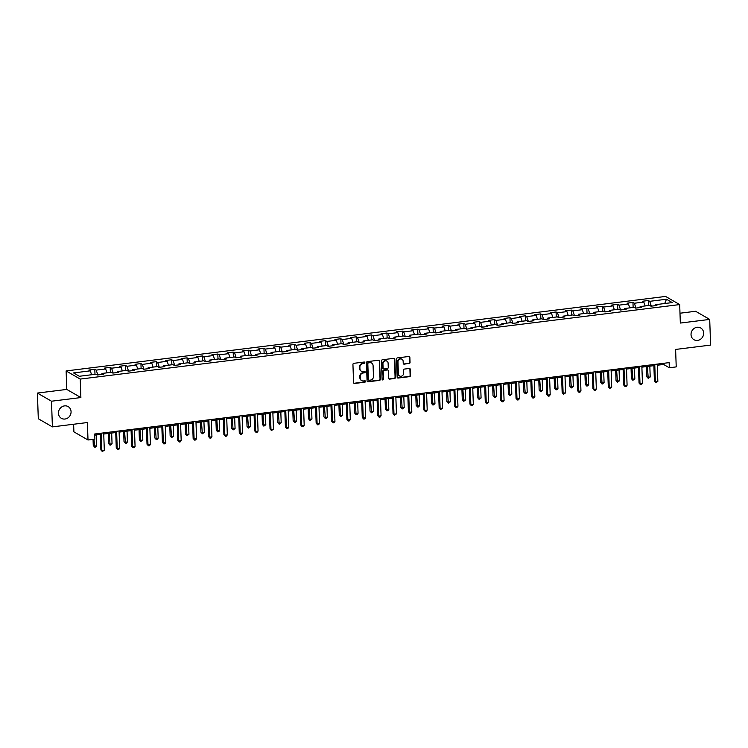 <?xml version="1.0" encoding="UTF-8"?>
<svg xmlns="http://www.w3.org/2000/svg" width="748" height="748" viewBox="0 0 748 748"><rect width="100%" height="100%" fill="white"/><g stroke="black" fill="none" stroke-linecap="round" stroke-linejoin="round"><path stroke-width="1.12" d="M364.846 362.658A0.729 0.664 120 0 0 364.145 362.032L353.869 363.313A1.038 0.944 120 0 0 352.934 364.435L353.57 382.583A1.038 0.944 120 0 0 354.571 383.472L364.846 382.191A0.729 0.664 120 0 0 365.192 380.854A0.729 0.664 120 0 0 364.8 380.779L363.472 380.947A3.319 3.02 120 0 1 360.265 378.105L360.209 376.59A3.319 3.02 120 0 1 363.191 372.981L364.519 372.822A0.729 0.664 120 0 0 364.865 371.485A0.729 0.664 120 0 0 364.472 371.41L363.145 371.569A3.319 3.02 120 0 1 359.938 368.736L359.882 367.221A3.319 3.02 120 0 1 362.864 363.612L364.192 363.444A0.729 0.664 120 0 0 364.846 362.658M361.181 371.101A3.319 3.02 120 0 1 359.554 368.512L359.498 366.997A3.319 3.02 120 0 1 362.481 363.388L363.818 363.219A0.729 0.664 120 0 0 364.323 362.032M353.841 383.228A1.038 0.944 120 0 0 354.187 383.247L364.472 381.976A0.729 0.664 120 0 0 364.977 380.788M361.508 380.48A3.319 3.02 120 0 1 359.882 377.89L359.825 376.375A3.319 3.02 120 0 1 362.808 372.766L364.145 372.598A0.729 0.664 120 0 0 364.65 371.41M691.03 334.627A6.769 6.152 120 0 0 693.957 339.704A6.769 6.152 120 0 0 700.483 339.293A6.769 6.152 120 0 0 703.644 333.056A6.769 6.152 120 0 0 700.726 327.979A6.769 6.152 120 0 0 694.2 328.391A6.769 6.152 120 0 0 691.03 334.627M58.456 413.242A6.769 6.152 120 0 0 61.383 418.319A6.769 6.152 120 0 0 67.909 417.908A6.769 6.152 120 0 0 71.069 411.671A6.769 6.152 120 0 0 68.152 406.594A6.769 6.152 120 0 0 61.626 407.006A6.769 6.152 120 0 0 58.456 413.242M409.119 363.584A1.038 0.944 120 0 0 410.044 362.453L409.867 357.366A1.038 0.944 120 0 0 408.866 356.478L397.45 357.89A1.038 0.944 120 0 0 396.515 359.021L397.151 377.17A1.038 0.944 120 0 0 398.151 378.058L409.567 376.637A1.038 0.944 120 0 0 410.502 375.505L410.287 369.362A1.038 0.944 120 0 0 409.287 368.474L404.397 369.082A1.038 0.944 120 0 0 403.471 370.204L403.574 373.252A2.777 2.525 120 0 1 399.6 375.982A2.777 2.525 120 0 1 398.394 373.897L397.983 361.957A2.777 2.525 120 0 1 401.957 359.227A2.777 2.525 120 0 1 403.153 361.312L403.228 363.304A1.038 0.944 120 0 0 404.229 364.192L408.735 363.36A1.038 0.944 120 0 0 409.661 362.238L409.483 357.142A1.038 0.944 120 0 0 409.212 356.497M51.5 401.209L80.877 397.562L66.768 389.418L37.4 393.065L51.5 401.209L52.397 426.884L87.394 422.536L88.002 439.992L94.903 439.132L94.716 433.999L669.142 362.621L669.32 367.754L676.22 366.894L675.612 349.438L710.6 345.09L709.702 319.415L695.603 311.271L679.988 313.216M80.877 397.562L80.232 379.077L679.689 304.576L680.334 323.061L709.702 319.415M379.778 361.106A1.038 0.944 120 0 0 378.778 360.218L367.361 361.63A1.038 0.944 120 0 0 366.426 362.761L367.062 380.91A1.038 0.944 120 0 0 368.063 381.789L379.479 380.377A1.038 0.944 120 0 0 380.414 379.245L379.404 360.882A1.038 0.944 120 0 0 379.124 360.237M382.406 359.76L393.822 358.348A1.038 0.944 120 0 1 394.822 359.236L395.458 377.375A1.038 0.944 120 0 1 394.523 378.507L389.643 379.114A1.038 0.944 120 0 1 388.642 378.226L388.38 370.868A1.038 0.944 120 0 0 387.38 369.98L384.135 370.382A1.038 0.944 120 0 0 383.21 371.513L383.472 379.171A0.729 0.664 120 0 1 382.434 379.881A0.729 0.664 120 0 1 382.116 379.339L381.471 360.891A1.038 0.944 120 0 1 382.406 359.76M52.397 426.884L38.298 418.74L37.4 393.065M80.232 379.077L66.123 370.933L665.58 296.432L679.689 304.576M648.516 305.539L648.338 300.518L642.42 301.257L643.813 302.061L634.351 303.23L632.958 302.426L627.048 303.164L628.442 303.969L618.979 305.147L617.586 304.343L611.677 305.072L613.061 305.876L603.599 307.054L602.215 306.25L596.296 306.989L597.689 307.793L588.227 308.961L586.834 308.167L580.925 308.896L582.309 309.7L572.846 310.878L571.463 310.074L565.544 310.803L566.937 311.607L557.475 312.786L556.082 311.981L550.173 312.72L551.557 313.524L542.104 314.702L540.711 313.898L534.792 314.627L536.185 315.432L526.723 316.61L525.33 315.806L519.421 316.544L520.814 317.339L511.351 318.517L509.958 317.713L504.04 318.452L505.433 319.256L495.971 320.434L494.578 319.63L488.668 320.359L490.062 321.163L480.599 322.341L479.206 321.537L473.288 322.276L474.681 323.08L465.219 324.249L463.825 323.445L457.916 324.183L459.309 324.987L449.847 326.165L448.454 325.361L442.536 326.091L443.929 326.895L434.466 328.073L433.073 327.269L427.164 328.007L428.557 328.811L419.095 329.98L417.702 329.176L411.793 329.915L413.176 330.719L403.714 331.897L402.331 331.093L396.412 331.822L397.805 332.626L388.343 333.804L386.95 333L381.041 333.739L382.424 334.543L372.962 335.712L371.578 334.917L365.66 335.646L367.053 336.45L357.591 337.629L356.198 336.824L350.288 337.563L351.672 338.358L342.21 339.536L340.826 338.732L334.908 339.47L336.301 340.275L326.839 341.453L325.445 340.649L319.536 341.378L320.929 342.182L311.467 343.36L310.074 342.556L304.156 343.295L305.549 344.099L296.086 345.267L294.693 344.463L288.784 345.202L290.177 346.006L280.715 347.184L279.322 346.38L273.403 347.109L274.796 347.914L265.334 349.092L263.941 348.288L258.032 349.026L259.425 349.83L249.963 350.999L248.57 350.195L242.651 350.934L244.044 351.738L234.582 352.916L233.189 352.112L227.28 352.841L228.673 353.645L219.211 354.823L217.818 354.019L211.899 354.758L213.292 355.562L203.83 356.731L202.446 355.936L196.528 356.665L197.921 357.469L188.459 358.647L187.065 357.843L181.156 358.573L182.54 359.377L173.078 360.555L171.694 359.751L165.776 360.489L167.169 361.293L157.706 362.471L156.313 361.667L150.404 362.397L151.788 363.201L142.326 364.379L140.942 363.575L135.023 364.313L136.417 365.108L126.954 366.286L125.561 365.482L119.652 366.221L121.045 367.025L111.583 368.203L110.19 367.399L104.271 368.128L105.664 368.932L96.202 370.11L94.809 369.306L88.9 370.045L90.293 370.849L73.538 372.925L79.325 376.272L96.081 374.187L97.474 374.991L103.392 374.262L101.999 373.458L101.56 374.486M648.338 300.518L649.731 301.322L666.487 299.237L672.274 302.585L655.519 304.67L656.912 305.474L651.003 306.203L649.61 305.399L640.148 306.577L641.541 307.381L635.622 308.12L634.229 307.316L624.776 308.485L626.16 309.289L620.251 310.027L618.858 309.223L609.396 310.401L610.789 311.205L604.87 311.935L603.486 311.131L594.024 312.309L595.408 313.113L589.499 313.851L588.106 313.047L578.643 314.225L580.037 315.02L574.118 315.759L572.734 314.955L563.272 316.133L564.656 316.937L558.747 317.666L557.354 316.871L547.891 318.04L549.284 318.844L543.375 319.583L541.982 318.779L532.52 319.957L533.913 320.761L527.995 321.49L526.601 320.686L517.139 321.864L518.532 322.669L512.623 323.407L511.23 322.603L501.768 323.772L503.161 324.576L497.242 325.315L495.849 324.51L486.387 325.689L487.78 326.493L481.871 327.222L480.478 326.418L471.016 327.596L472.409 328.4L466.49 329.139L465.097 328.335L455.635 329.503L457.028 330.307L451.119 331.046L449.726 330.242L440.263 331.42L441.657 332.224L435.738 332.954L434.345 332.149L424.883 333.328L426.276 334.132L420.367 334.87L418.974 334.066L409.511 335.244L410.904 336.039L404.986 336.778L403.602 335.974L394.14 337.152L395.524 337.956L389.615 338.685L388.221 337.881L378.759 339.059L380.152 339.863L374.234 340.602L372.85 339.798L363.388 340.976L364.772 341.78L358.862 342.509L357.469 341.705L348.007 342.883L349.4 343.687L343.491 344.417L342.098 343.622L332.636 344.791L334.029 345.595L328.11 346.333L326.717 345.529L317.255 346.707L318.648 347.511L312.739 348.241L311.346 347.437L301.883 348.615L303.277 349.419L297.358 350.158L295.965 349.353L286.503 350.522L287.896 351.326L281.987 352.065L280.594 351.261L271.131 352.439L272.524 353.243L266.606 353.972L265.213 353.168L255.751 354.346L257.144 355.15L251.234 355.889L249.841 355.085L240.379 356.254L241.772 357.058L235.854 357.796L234.461 356.992L224.998 358.17L226.392 358.975L220.482 359.704L219.089 358.9L209.627 360.078L211.02 360.882L205.102 361.621L203.718 360.817L194.256 361.995L195.639 362.789L189.73 363.528L188.337 362.724L178.875 363.902L180.268 364.706L174.349 365.435L172.966 364.641L163.503 365.809L164.887 366.614L158.978 367.352L157.585 366.548L148.123 367.726L149.516 368.53L143.597 369.26L142.214 368.455L132.751 369.634L134.144 370.438L128.226 371.176L126.833 370.372L117.371 371.541L118.764 372.345L112.855 373.084L111.461 372.28L101.999 373.458M645.122 305.96L643.813 302.061M635.968 308.073L634.351 303.23M640.148 306.577L639.708 307.606M629.741 307.867L628.442 303.969M620.597 309.981L618.979 305.147M624.776 308.485L624.328 309.522M614.37 309.784L613.061 305.876M605.216 311.897L603.599 307.054M609.396 310.401L608.956 311.43M598.989 311.692L597.689 307.793M589.845 313.805L588.227 308.961M594.024 312.309L593.575 313.337M583.618 313.599L582.309 309.7M574.473 315.712L572.846 310.878M578.643 314.225L578.204 315.254M568.246 315.516L566.937 311.607M559.093 317.629L557.475 312.786M563.272 316.133L562.823 317.161M552.865 317.423L551.557 313.524M543.721 319.536L542.104 314.702M547.891 318.04L547.452 319.078M537.494 319.34L536.185 315.432M528.34 321.453L526.723 316.61M532.52 319.957L532.08 320.986M522.113 321.247L520.814 317.339M512.969 323.36L511.351 318.517M517.139 321.864L516.7 322.893M506.742 323.155L505.433 319.256M497.588 325.268L495.971 320.434M501.768 323.772L501.328 324.81M491.361 325.071L490.062 321.163M482.217 327.185L480.599 322.341M486.387 325.689L485.948 326.717M475.99 326.979L474.681 323.08M466.836 329.092L465.219 324.249M471.016 327.596L470.576 328.624M460.609 328.886L459.309 324.987M451.465 330.999L449.847 326.165M455.635 329.503L455.195 330.541M445.238 330.803L443.929 326.895M436.084 332.916L434.466 328.073M440.263 331.42L439.824 332.449M429.857 332.71L428.557 328.811M420.713 334.824L419.095 329.98M424.883 333.328L424.443 334.356M414.486 334.618L413.176 330.719M405.332 336.731L403.714 331.897M409.511 335.244L409.072 336.273M399.105 336.535L397.805 332.626M389.96 338.648L388.343 333.804M394.14 337.152L393.691 338.18M383.733 338.442L382.424 334.543M374.589 340.555L372.962 335.712M378.759 339.059L378.32 340.097M368.362 340.359L367.053 336.45M359.208 342.472L357.591 337.629M363.388 340.976L362.939 342.004M352.981 342.266L351.672 338.358M343.837 344.379L342.21 339.536M348.007 342.883L347.568 343.912M337.61 344.174L336.301 340.275M328.456 346.287L326.839 341.453M332.636 344.791L332.196 345.828M322.229 346.09L320.929 342.182M313.085 348.203L311.467 343.36M317.255 346.707L316.815 347.736M306.858 347.998L305.549 344.099M297.704 350.111L296.086 345.267M301.883 348.615L301.444 349.643M291.477 349.905L290.177 346.006M282.333 352.018L280.715 347.184M286.503 350.522L286.063 351.56M276.106 351.822L274.796 347.914M266.952 353.935L265.334 349.092M271.131 352.439L270.692 353.467M260.725 353.729L259.425 349.83M251.58 355.842L249.963 350.999M255.751 354.346L255.311 355.375M245.353 355.637L244.044 351.738M236.2 357.75L234.582 352.916M240.379 356.254L239.94 357.292M229.973 357.553L228.673 353.645M220.828 359.666L219.211 354.823M224.998 358.17L224.559 359.199M214.601 359.461L213.292 355.562M205.448 361.574L203.83 356.731M209.627 360.078L209.188 361.106M199.22 361.368L197.921 357.469M190.076 363.481L188.459 358.647M194.256 361.995L193.807 363.023M183.849 363.285L182.54 359.377M174.705 365.398L173.078 360.555M178.875 363.902L178.435 364.931M168.478 365.192L167.169 361.293M159.324 367.305L157.706 362.471M163.503 365.809L163.055 366.847M153.097 367.109L151.788 363.201M143.953 369.222L142.326 364.379M148.123 367.726L147.683 368.755M137.726 369.016L136.417 365.108M128.572 371.13L126.954 366.286M132.751 369.634L132.312 370.662M122.345 370.924L121.045 367.025M113.2 373.037L111.583 368.203M117.371 371.541L116.931 372.579M106.973 372.841L105.664 368.932M97.82 374.954L96.202 370.11M91.593 374.748L90.293 370.849M73.631 424.247L73.893 431.848L88.002 439.992M66.768 389.418L66.123 370.933M657.268 365.239L663.607 364.454L669.32 367.754M94.762 435.14L100.354 434.448M103.748 434.027L115.725 432.54M119.119 432.11L131.096 430.624M134.49 430.203L146.477 428.716M149.871 428.295L161.849 426.799M165.243 426.379L177.229 424.892M180.623 424.471L192.601 422.985M195.995 422.564L207.981 421.068M211.375 420.647L223.353 419.161M226.747 418.74L238.734 417.253M242.128 416.832L254.105 415.336M257.499 414.916L269.486 413.429M272.88 413.008L284.857 411.522M288.251 411.101L300.238 409.605M303.632 409.184L315.609 407.697M319.003 407.277L330.981 405.79M334.375 405.36L346.361 403.873M349.755 403.453L361.733 401.966M365.127 401.545L377.114 400.049M380.508 399.628L392.485 398.142M395.879 397.721L407.866 396.234M411.26 395.814L423.237 394.318M426.631 393.897L438.618 392.41M442.012 391.989L453.989 390.503M457.383 390.082L469.37 388.586M472.764 388.165L484.741 386.679M488.135 386.258L500.122 384.771M503.516 384.341L515.494 382.854M518.888 382.434L530.874 380.947M534.259 380.526L546.246 379.03M549.64 378.61L561.617 377.123M565.011 376.702L576.998 375.216M580.392 374.795L592.369 373.299M595.763 372.878L607.75 371.391M611.144 370.971L623.121 369.484M626.515 369.063L638.502 367.567M641.896 367.146L653.874 365.66M664.701 303.529L666.487 299.237M651.349 306.166L649.731 301.322M655.519 304.67L655.08 305.698M663.56 363.313L663.607 364.454M94.987 374.327L94.809 369.306M110.358 372.42L110.19 367.399M125.739 370.503L125.561 365.482M141.11 368.596L140.942 363.575M156.491 366.679L156.313 361.667M171.862 364.772L171.694 359.751M187.243 362.864L187.065 357.843M202.614 360.947L202.446 355.936M217.995 359.04L217.818 354.019M233.367 357.133L233.189 352.112M248.747 355.216L248.57 350.195M264.119 353.308L263.941 348.288M279.5 351.401L279.322 346.38M294.871 349.484L294.693 344.463M310.252 347.577L310.074 342.556M325.623 345.67L325.445 340.649M340.995 343.753L340.826 338.732M356.375 341.845L356.198 336.824M371.747 339.929L371.578 334.917M387.127 338.021L386.95 333M402.499 336.114L402.331 331.093M417.88 334.197L417.702 329.176M433.251 332.29L433.073 327.269M448.632 330.382L448.454 325.361M464.003 328.466L463.825 323.445M479.384 326.558L479.206 321.537M494.755 324.651L494.578 319.63M510.136 322.734L509.958 317.713M525.507 320.827L525.33 315.806M540.879 318.91L540.711 313.898M556.26 317.002L556.082 311.981M571.631 315.095L571.463 310.074M587.012 313.178L586.834 308.167M602.383 311.271L602.215 306.25M617.764 309.363L617.586 304.343M633.135 307.447L632.958 302.426M367.333 381.545A1.038 0.944 120 0 0 367.689 381.574L379.105 380.152A1.038 0.944 120 0 0 380.031 379.03L379.404 360.882M368.474 362.911A0.729 0.664 120 0 0 367.82 363.706L368.381 379.629A0.729 0.664 120 0 0 369.082 380.246L370.484 380.078A3.319 3.02 120 0 0 373.467 376.468L373.084 365.576A3.319 3.02 120 0 0 369.877 362.733L368.091 362.696A0.729 0.664 120 0 0 367.446 363.481L367.82 363.706M368.521 380.031A0.729 0.664 120 0 1 367.997 379.404L367.446 363.481M371.457 362.986A3.319 3.02 120 0 0 369.493 362.518L369.877 362.733M368.091 362.696L369.493 362.518M388.913 378.871A1.038 0.944 120 0 0 389.259 378.89L394.149 378.282A1.038 0.944 120 0 0 395.075 377.16L394.448 359.012A1.038 0.944 120 0 0 394.168 358.367M387.726 369.998A1.038 0.944 120 0 0 386.997 369.755L383.752 370.157A1.038 0.944 120 0 0 382.826 371.289L383.472 379.171M382.265 379.741A0.729 0.664 120 0 0 383.088 378.946M388.119 363.229A2.777 2.525 120 0 0 384.238 361.312A2.777 2.525 120 0 0 382.939 363.874L383.088 368.081A1.038 0.944 120 0 0 384.089 368.97L387.333 368.568A1.038 0.944 120 0 0 388.259 367.436L388.119 363.229M386.716 361.05A2.777 2.525 120 0 0 382.555 363.65L382.939 363.874M383.359 368.727A1.038 0.944 120 0 1 382.705 367.857L382.555 363.65M403.499 363.949A1.038 0.944 120 0 0 403.845 363.967L408.735 363.36M401.76 359.124A2.777 2.525 120 0 0 397.599 361.733L397.983 361.957M399.413 375.861A2.777 2.525 120 0 1 398.02 373.682L397.599 361.733M397.422 377.805A1.038 0.944 120 0 0 397.777 377.834L409.193 376.412A1.038 0.944 120 0 0 410.119 375.29L409.904 369.138A1.038 0.944 120 0 0 409.633 368.493M93.051 439.366L93.266 445.537L94.22 446.079L96.679 445.78L96.305 434.953M93.977 439.254L94.716 447.164L93.266 445.537M96.679 445.78L95.707 447.042L94.716 447.164M100.307 433.307L100.887 449.931L101.84 450.483L101.242 433.195M104.309 450.174L102.345 451.568L101.84 450.483L104.309 450.174L103.701 432.886M102.345 451.568L100.887 449.931M108.292 433.457L108.638 443.62L109.591 444.172L112.06 443.863L111.676 433.036M109.217 433.344L110.096 445.247L108.638 443.62M112.06 443.863L110.096 445.247M123.663 431.549L124.018 441.713L124.972 442.264L127.431 441.956L127.057 431.129M124.589 431.437L125.468 443.34L124.018 441.713M127.431 441.956L126.459 443.218L125.468 443.34M115.688 431.4L116.267 448.024L117.221 448.576L116.613 431.278M119.68 448.267L118.708 449.529L117.717 449.651L117.221 448.576L119.68 448.267L119.082 430.979M117.717 449.651L116.267 448.024M131.059 429.483L131.639 446.117L132.592 446.668L131.994 429.371M135.061 446.36L134.079 447.622L133.097 447.743L132.592 446.668L135.061 446.36L134.453 429.062M133.097 447.743L131.639 446.117M139.035 429.642L139.39 439.805L140.344 440.348L142.812 440.048L142.429 429.221M139.97 429.52L140.848 441.432L139.39 439.805M142.812 440.048L140.848 441.432M154.415 427.725L154.771 437.889L155.724 438.44L158.183 438.132L157.809 427.304M155.341 427.613L156.22 439.515L154.771 437.889M158.183 438.132L157.211 439.394L156.22 439.515M169.787 425.818L170.142 435.981L171.096 436.533L173.564 436.224L173.181 425.397M170.722 425.706L171.601 437.608L170.142 435.981M173.564 436.224L171.601 437.608M146.44 427.576L147.019 444.2L147.973 444.751L147.365 427.463M150.432 444.443L149.46 445.705L148.469 445.827L147.973 444.751L150.432 444.443L149.834 427.155M148.469 445.827L147.019 444.2M161.811 425.668L162.391 442.292L163.345 442.844L162.746 425.547M165.813 442.536L164.831 443.798L163.849 443.919L163.345 442.844L165.813 442.536L165.205 425.238M163.849 443.919L162.391 442.292M177.192 423.751L177.772 440.385L178.725 440.927L178.118 423.639M181.184 440.628L180.212 441.89L179.221 442.012L178.725 440.927L181.184 440.628L180.586 423.331M179.221 442.012L177.772 440.385M185.167 423.91L185.523 434.064L186.476 434.616L188.935 434.317L188.561 423.49M186.093 423.789L186.972 435.701L185.523 434.064M188.935 434.317L186.972 435.701M192.563 421.844L193.143 438.468L194.097 439.02L193.498 421.722M196.565 438.711L195.583 439.974L194.602 440.095L194.097 439.02L196.565 438.711L195.957 421.423M194.602 440.095L193.143 438.468M200.539 421.994L200.894 432.157L201.848 432.709L204.316 432.4L203.933 421.573M201.474 421.881L202.353 433.784L200.894 432.157M204.316 432.4L202.353 433.784M207.944 419.927L208.524 436.561L209.477 437.113L208.87 419.815M211.936 436.804L210.955 438.066L209.973 438.188L209.477 437.113L211.936 436.804L211.338 419.506M209.973 438.188L208.524 436.561M215.92 420.086L216.275 430.25L217.229 430.801L219.688 430.493L219.314 419.665M216.845 419.974L217.724 431.877L216.275 430.25M219.688 430.493L218.715 431.755L217.724 431.877M223.315 418.02L223.895 434.644L224.849 435.196L224.241 417.908M227.317 434.897L226.335 436.159L225.344 436.28L224.849 435.196L227.317 434.897L226.709 417.599M225.344 436.28L223.895 434.644M231.291 418.179L231.646 428.333L232.6 428.885L235.068 428.576L234.685 417.749M232.226 418.057L233.105 429.96L231.646 428.333M235.068 428.576L233.105 429.96M238.687 416.112L239.276 432.737L240.22 433.288L239.622 415.991M242.689 432.98L241.707 434.242L240.725 434.364L240.22 433.288L242.689 432.98L242.081 415.692M240.725 434.364L239.276 432.737M246.672 416.262L247.027 426.425L247.981 426.977L250.44 426.669L250.066 415.841M247.597 416.15L248.476 428.052L247.027 426.425M250.44 426.669L248.476 428.052M254.068 414.196L254.647 430.829L255.601 431.381L254.993 414.083M258.06 431.072L257.088 432.335L256.096 432.456L255.601 431.381L258.06 431.072L257.462 413.775M256.096 432.456L254.647 430.829M262.043 414.355L262.398 424.518L263.352 425.06L265.821 424.761L265.437 413.934M262.978 414.233L263.857 426.145L262.398 424.518M265.821 424.761L263.857 426.145M269.439 412.288L270.019 428.913L270.972 429.464L270.374 412.176M273.441 429.165L271.477 430.549L270.972 429.464L273.441 429.165L272.833 411.868M271.477 430.549L270.019 428.913M277.424 412.438L277.779 422.601L278.724 423.153L281.192 422.844L280.818 412.017M278.349 412.326L279.228 424.228L277.779 422.601M281.192 422.844L279.228 424.228M284.82 410.381L285.399 427.005L286.353 427.557L285.745 410.259M288.812 427.248L287.84 428.511L286.849 428.632L286.353 427.557L288.812 427.248L288.214 409.96M286.849 428.632L285.399 427.005M292.795 410.53L293.151 420.694L294.104 421.246L296.563 420.937L296.189 410.11M293.73 410.418L294.6 422.321L293.151 420.694M296.563 420.937L295.591 422.199L294.6 422.321M300.191 408.464L300.771 425.098L301.725 425.649L301.126 408.352M304.193 425.341L303.211 426.603L302.229 426.725L301.725 425.649L304.193 425.341L303.585 408.043M302.229 426.725L300.771 425.098M308.176 408.623L308.522 418.786L309.476 419.329L311.944 419.03L311.57 408.202M309.102 408.502L309.981 420.413L308.522 418.786M311.944 419.03L309.981 420.413M315.572 406.557L316.152 423.181L317.105 423.733L316.498 406.445M319.564 423.424L318.592 424.686L317.601 424.808L317.105 423.733L319.564 423.424L318.966 406.136M317.601 424.808L316.152 423.181M323.547 406.706L323.903 416.87L324.856 417.421L327.315 417.113L326.941 406.286M324.473 406.594L325.352 418.497L323.903 416.87M327.315 417.113L326.343 418.375L325.352 418.497M330.943 404.649L331.523 421.274L332.477 421.825L331.878 404.528M334.945 421.517L333.963 422.779L332.982 422.901L332.477 421.825L334.945 421.517L334.337 404.219M332.982 422.901L331.523 421.274M338.919 404.799L339.274 414.962L340.228 415.514L342.696 415.205L342.313 404.378M339.854 404.687L340.733 416.589L339.274 414.962M342.696 415.205L340.733 416.589M346.324 402.733L346.904 419.366L347.857 419.909L347.25 402.62M350.316 419.609L349.344 420.872L348.353 420.993L347.857 419.909L350.316 419.609L349.718 402.312M348.353 420.993L346.904 419.366M354.3 402.892L354.655 413.046L355.609 413.597L358.068 413.298L357.694 402.471M355.225 402.77L356.104 414.682L354.655 413.046M358.068 413.298L357.095 414.56L356.104 414.682M361.695 400.825L362.275 417.449L363.229 418.001L362.63 400.713M365.697 417.693L364.715 418.955L363.734 419.076L363.229 418.001L365.697 417.693L365.089 400.404M363.734 419.076L362.275 417.449M369.671 400.975L370.026 411.138L370.98 411.69L373.448 411.381L373.065 400.554M370.606 400.863L371.485 412.765L370.026 411.138M373.448 411.381L371.485 412.765M377.076 398.918L377.656 415.542L378.61 416.094L378.002 398.796M381.069 415.785L380.096 417.047L379.105 417.169L378.61 416.094L381.069 415.785L380.47 398.488M379.105 417.169L377.656 415.542M385.052 399.067L385.407 409.231L386.361 409.782L388.82 409.474L388.446 398.647M385.977 398.955L386.856 410.858L385.407 409.231M388.82 409.474L387.847 410.736L386.856 410.858M392.448 397.001L393.027 413.635L393.981 414.177L393.383 396.889M396.449 413.878L394.486 415.262L393.981 414.177L396.449 413.878L395.842 396.58M394.486 415.262L393.027 413.635M400.423 397.16L400.778 407.314L401.732 407.866L404.201 407.557L403.817 396.73M401.358 397.038L402.237 408.95L400.778 407.314M404.201 407.557L402.237 408.95M407.828 395.094L408.408 411.718L409.362 412.27L408.754 394.972M411.821 411.961L410.839 413.223L409.857 413.345L409.362 412.27L411.821 411.961L411.222 394.673M409.857 413.345L408.408 411.718M415.804 395.243L416.159 405.407L417.113 405.958L419.572 405.65L419.198 394.822M416.73 395.131L417.608 407.034L416.159 405.407M419.572 405.65L418.6 406.912L417.608 407.034M423.2 393.177L423.779 409.811L424.733 410.362L424.125 393.065M427.202 410.054L426.22 411.316L425.238 411.437L424.733 410.362L427.202 410.054L426.594 392.756M425.238 411.437L423.779 409.811M431.175 393.336L431.531 403.499L432.484 404.051L434.953 403.742L434.569 392.915M432.11 393.224L432.989 405.126L431.531 403.499M434.953 403.742L432.989 405.126M438.571 391.269L439.16 407.894L440.114 408.445L439.506 391.157M442.573 408.146L440.609 409.53L440.114 408.445L442.573 408.146L441.965 390.849M440.609 409.53L439.16 407.894M446.556 391.428L446.911 401.583L447.865 402.134L450.324 401.826L449.95 390.998M447.482 391.307L448.361 403.209L446.911 401.583M450.324 401.826L448.361 403.209M453.952 389.362L454.532 405.986L455.485 406.538L454.877 389.241M457.954 406.229L456.972 407.492L455.981 407.613L455.485 406.538L457.954 406.229L457.346 388.941M455.981 407.613L454.532 405.986M461.927 389.512L462.283 399.675L463.236 400.227L465.705 399.918L465.321 389.091M462.862 389.399L463.741 401.302L462.283 399.675M465.705 399.918L463.741 401.302M469.323 387.445L469.912 404.079L470.857 404.631L470.258 387.333M473.325 404.322L472.343 405.584L471.362 405.706L470.857 404.631L473.325 404.322L472.717 387.025M471.362 405.706L469.912 404.079M477.308 387.604L477.663 397.768L478.617 398.31L481.076 398.011L480.702 387.184M478.234 387.483L479.113 399.395L477.663 397.768M481.076 398.011L479.113 399.395M484.704 385.538L485.284 402.162L486.237 402.714L485.63 385.426M488.696 402.405L486.733 403.798L486.237 402.714L488.696 402.405L488.098 385.117M486.733 403.798L485.284 402.162M492.68 385.688L493.035 395.851L493.989 396.403L496.457 396.094L496.074 385.267M493.615 385.575L494.484 397.478L493.035 395.851M496.457 396.094L495.475 397.356L494.484 397.478M500.075 383.631L500.655 400.255L501.609 400.806L501.01 383.509M504.077 400.498L503.095 401.76L502.114 401.882L501.609 400.806L504.077 400.498L503.469 383.21M502.114 401.882L500.655 400.255M508.06 383.78L508.416 393.944L509.36 394.495L511.828 394.187L511.454 383.359M508.986 383.668L509.865 395.57L508.416 393.944M511.828 394.187L509.865 395.57M515.456 381.714L516.036 398.347L516.99 398.899L516.382 381.602M519.449 398.591L518.476 399.853L517.485 399.974L516.99 398.899L519.449 398.591L518.85 381.293M517.485 399.974L516.036 398.347M523.432 381.873L523.787 392.036L524.741 392.578L527.2 392.279L526.826 381.452M524.357 381.751L525.236 393.663L523.787 392.036M527.2 392.279L526.227 393.541L525.236 393.663M530.828 379.806L531.407 396.431L532.361 396.982L531.763 379.694M534.829 396.674L533.848 397.936L532.866 398.058L532.361 396.982L534.829 396.674L534.222 379.386M532.866 398.058L531.407 396.431M538.803 379.956L539.158 390.119L540.112 390.671L542.581 390.363L542.197 379.535M539.738 379.844L540.617 391.746L539.158 390.119M542.581 390.363L540.617 391.746M546.208 377.899L546.788 394.523L547.742 395.075L547.134 377.777M550.201 394.766L549.228 396.029L548.237 396.15L547.742 395.075L550.201 394.766L549.602 377.469M548.237 396.15L546.788 394.523M554.184 378.049L554.539 388.212L555.493 388.764L557.952 388.455L557.578 377.628M555.11 377.936L555.988 389.839L554.539 388.212M557.952 388.455L556.98 389.717L555.988 389.839M561.58 375.982L562.159 392.616L563.113 393.158L562.515 375.87M565.582 392.859L563.618 394.243L563.113 393.158L565.582 392.859L564.974 375.561M563.618 394.243L562.159 392.616M569.555 376.141L569.911 386.295L570.864 386.847L573.333 386.548L572.949 375.72M570.49 376.02L571.369 387.932L569.911 386.295M573.333 386.548L571.369 387.932M576.96 374.075L577.54 390.699L578.494 391.251L577.886 373.953M580.953 390.942L579.981 392.204L578.989 392.326L578.494 391.251L580.953 390.942L580.355 373.654M578.989 392.326L577.54 390.699M584.936 374.224L585.291 384.388L586.245 384.94L588.704 384.631L588.33 373.804M585.862 374.112L586.741 386.015L585.291 384.388M588.704 384.631L587.732 385.893L586.741 386.015M592.332 372.158L592.912 388.792L593.865 389.343L593.267 372.046M596.334 389.035L595.352 390.297L594.37 390.419L593.865 389.343L596.334 389.035L595.726 371.737M594.37 390.419L592.912 388.792M600.307 372.317L600.663 382.48L601.616 383.032L604.085 382.724L603.701 371.896M601.242 372.205L602.121 384.107L600.663 382.48M604.085 382.724L602.121 384.107M607.713 370.251L608.292 386.875L609.246 387.427L608.638 370.138M611.705 387.127L609.742 388.511L609.246 387.427L611.705 387.127L611.107 369.83M609.742 388.511L608.292 386.875M615.688 370.41L616.043 380.564L616.997 381.115L619.456 380.807L619.082 369.98M616.614 370.288L617.493 382.2L616.043 380.564M619.456 380.807L617.493 382.2M623.084 368.343L623.664 384.968L624.617 385.519L624.01 368.222M627.086 385.211L626.104 386.473L625.122 386.594L624.617 385.519L627.086 385.211L626.478 367.923M625.122 386.594L623.664 384.968M631.06 368.493L631.415 378.656L632.369 379.208L634.837 378.899L634.454 368.072M631.995 368.381L632.873 380.283L631.415 378.656M634.837 378.899L632.873 380.283M638.455 366.426L639.044 383.06L639.998 383.612L639.39 366.314M642.457 383.303L641.475 384.566L640.494 384.687L639.998 383.612L642.457 383.303L641.849 366.006M640.494 384.687L639.044 383.06M646.44 366.585L646.796 376.749L647.749 377.291L650.208 376.992L649.834 366.165M647.366 366.464L648.245 378.376L646.796 376.749M650.208 376.992L648.245 378.376M653.836 364.519L654.416 381.143L655.37 381.695L654.762 364.407M657.838 381.396L655.865 382.78L655.37 381.695L657.838 381.396L657.23 364.098M655.865 382.78L654.416 381.143"/></g></svg>
